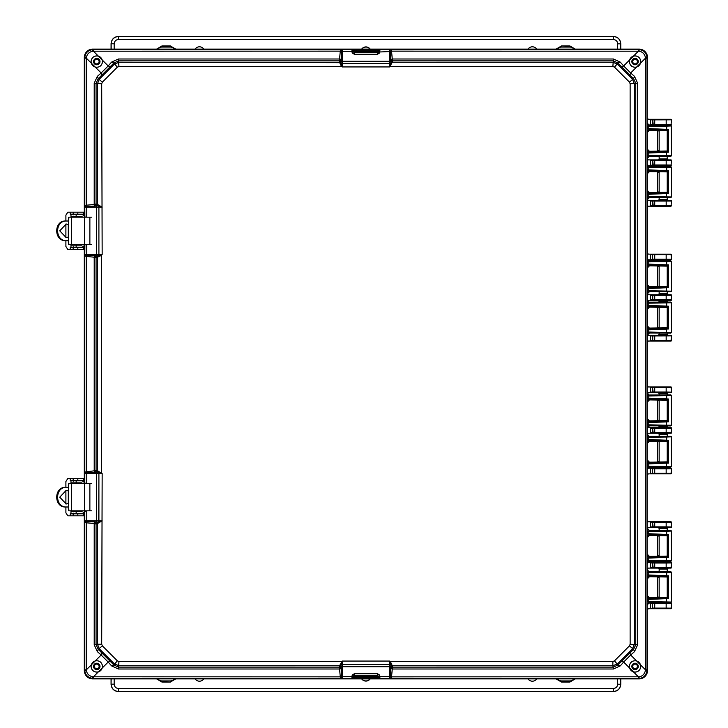 <?xml version="1.0" encoding="UTF-8"?>
<svg xmlns="http://www.w3.org/2000/svg" width="728" height="728" viewBox="0 0 728 728"><rect width="100%" height="100%" fill="white"/><g stroke="black" fill="none" stroke-linecap="round" stroke-linejoin="round"><path stroke-width="1.09" d="M667.221 597.47L667.221 576.913M667.221 571.707L667.221 569.087L659.159 569.087L659.159 571.762M659.159 597.661L659.159 576.722M659.159 130.339L659.159 151.278M659.159 156.238L659.159 158.913L667.221 158.913L667.221 156.293M667.221 130.53L667.221 151.087M659.159 158.913L658.158 159.914L671.016 159.914L653.016 159.951L652.734 160.497L671.507 160.433A0.501 0.501 180 0 0 671.016 159.933L671.507 160.415L671.016 165.575L668.213 165.575L667.221 166.576L659.159 166.657M659.159 171.617L659.159 192.556M659.159 197.516L659.159 199.536L667.221 199.536L667.221 197.579M667.221 171.808L667.221 192.365M659.159 291.737L659.159 293.748L667.221 293.748L667.221 291.791M667.221 286.586L667.221 266.029M671.016 254.136L650.568 254.136L671.016 254.136L671.507 259.295L668.213 259.796L667.221 260.797L659.159 260.797L658.158 259.796L650.568 259.796L650.514 259.259L653.016 259.76L648.375 259.796L647.374 260.797M659.159 286.777L659.159 265.838M659.159 333.024L659.159 334.37L667.221 334.37L667.221 333.078M667.221 327.873L667.221 307.307M667.221 302.102L667.221 301.41L659.159 301.41L658.158 300.409L650.568 300.409L650.514 299.881L652.506 299.881L653.016 300.373L648.375 300.409L647.374 301.41M659.159 328.064L659.159 307.116M659.159 302.156L659.159 301.41M647.374 426.59L648.375 427.591L653.016 427.627L652.506 428.119L650.514 428.119L650.568 427.591L658.158 427.591L659.159 426.59L667.221 426.59L667.221 425.898M667.221 420.693L667.221 400.127M667.221 394.922L667.221 393.63L659.159 393.63L659.159 394.976M659.159 426.59L659.159 425.844M659.159 420.884L659.159 399.936M647.374 467.203L648.375 468.204L653.016 468.24L650.514 468.741L650.568 468.204L658.158 468.204L659.159 467.203L667.221 467.176L668.213 468.204L671.507 468.705L671.016 473.864L650.568 473.864L671.016 473.864M667.221 461.971L667.221 441.414M667.221 436.209L667.221 434.252L659.159 434.252L659.159 436.263M659.159 462.162L659.159 441.223M647.374 561.425L648.375 562.425L653.016 562.462L652.506 562.953L650.514 562.953L650.568 562.425L658.158 562.425L659.159 561.425L667.221 561.397M667.221 556.192L667.221 535.635M667.221 530.421L667.221 528.464L659.159 528.464L659.159 530.485M659.159 556.383L659.159 535.444M648.375 603.039L653.016 603.075L652.506 603.576L650.514 603.576L650.568 603.039L658.158 603.039L659.159 602.047M667.221 602.047L668.213 603.039L671.507 603.539L671.016 608.699L650.568 608.699L671.016 608.699M647.374 609.7L648.375 608.699L650.568 608.699L650.514 608.171L653.016 608.663M659.159 125.953L658.158 124.961L671.016 124.961L666.184 124.861L666.184 124.361L671.507 124.443L671.016 124.961L671.507 119.82A0.501 0.501 0 0 0 671.016 119.319L653.016 119.337L652.734 119.874L671.507 119.82L671.016 119.301L648.375 119.301L647.374 118.3M658.158 124.961L650.568 124.961L650.514 124.424L653.016 124.925L648.229 124.97M658.158 159.914L648.375 159.914L647.374 158.913M659.159 166.576L658.158 165.575L650.568 165.575L650.514 165.047L653.016 165.538L648.375 165.575L647.374 166.576M671.507 201.028L668.213 200.537L667.221 199.536M659.159 199.536L658.158 200.537L648.375 200.537L647.374 199.536M671.016 200.537L653.016 200.564L652.506 201.065L671.507 201.046L671.016 206.197L650.568 206.197L650.514 205.66L653.016 206.161L648.375 206.197L647.374 207.189M653.016 254.172L650.514 254.673L650.568 254.136L648.375 254.136L647.374 253.135M671.016 294.749L653.234 294.831L652.734 295.331L671.489 295.268L668.213 294.749L667.221 293.748M659.159 293.748L658.158 294.749L648.375 294.749L647.374 293.757M671.016 300.409L670.989 300.391A0.501 0.501 -45 0 0 671.489 299.891L671.489 295.268L671.507 299.909L668.213 300.409L667.221 301.41M671.016 335.371L653.234 335.444L652.734 335.945L671.489 335.89L668.213 335.371L667.221 334.37M659.159 334.37L658.158 335.371L648.375 335.371L647.374 334.37M671.016 341.032L670.989 341.013A0.501 0.501 -45 0 0 671.489 340.513L671.489 335.89L671.016 341.032L650.568 341.032L650.514 340.495L653.016 340.995L648.375 341.032L647.374 342.024M654.727 387.078L652.734 387.551L654.727 387.569L654.727 387.078L671.016 386.968L650.568 386.968L653.016 387.005L650.514 387.505L650.568 386.968L648.375 386.968L647.374 385.976M647.374 393.63L648.375 392.629L658.158 392.629L659.159 393.63M667.221 393.63L668.213 392.629L671.507 392.128L666.165 392.028L666.165 392.529L671.016 392.629M667.221 426.59L668.213 427.591L671.507 428.091L671.016 433.251L658.158 433.251L659.159 434.252M647.374 434.243L648.375 433.251L658.158 433.251M647.374 474.865L648.375 473.864L650.568 473.864L650.514 473.337L653.016 473.828M654.727 521.912L652.734 522.385L654.727 522.413L654.727 521.912L671.016 521.803L650.568 521.803L653.016 521.84L650.514 522.34L650.568 521.803L648.375 521.803L647.374 520.811M647.374 528.464L648.375 527.463L658.158 527.463L659.159 528.464M667.221 528.464L668.213 527.463L671.507 526.972L666.165 526.863L666.165 527.363L671.016 527.463M667.221 561.425L668.213 562.425L671.507 562.926L671.016 568.086L658.158 568.086L659.159 569.087M647.374 569.087L648.375 568.086L658.158 568.086M668.213 603.039L658.158 603.039M654.727 603.139L652.734 603.621L654.727 603.639L654.727 603.139L671.016 603.039M653.016 119.337L650.568 119.301L650.514 119.829L652.506 119.829L652.506 124.424L654.727 124.361L654.727 124.861L653.016 124.925M668.213 124.961L667.221 125.953M653.016 159.951L650.568 159.914L650.514 160.442L652.506 160.442L652.506 165.047L654.727 164.974L654.727 165.474L653.016 165.538M668.213 159.914L667.221 158.913M658.158 165.575L668.213 165.575M666.184 165.474L666.184 164.974L671.507 165.056L671.016 165.556L654.727 165.474M658.158 200.537L668.213 200.537M653.016 200.564L650.568 200.537L650.514 201.065L652.506 201.065L652.506 205.66L654.727 205.587L654.727 206.088L653.016 206.161M671.507 205.696L671.016 206.197L654.727 206.088M658.158 259.796L668.213 259.796M671.016 259.796L654.727 259.696L654.727 259.195L652.734 259.214L654.727 259.696M653.234 294.831L650.568 294.749L650.514 295.286L652.734 295.331L652.734 299.836L654.727 299.809L654.727 300.309L653.016 300.373M658.158 294.749L668.213 294.749M658.158 300.409L668.213 300.409M670.989 300.391L654.727 300.309M653.234 335.444L650.568 335.371L650.514 335.899L652.734 335.945L652.734 340.449L654.727 340.431L654.727 340.922L653.016 340.995M658.158 335.371L668.213 335.371M670.989 341.013L654.727 340.922M671.016 386.968L671.507 392.128A0.501 0.501 135 0 1 670.989 392.61M668.213 392.629L658.158 392.629M654.727 392.529L654.727 392.028L650.514 392.101L650.568 392.629L666.165 392.529M668.213 427.591L658.158 427.591M654.727 427.691L652.734 428.164L654.727 428.191L654.727 427.691L671.016 427.591M654.727 433.151L654.727 432.65L650.514 432.714L650.568 433.251L671.016 433.251M667.221 434.252L668.213 433.251M668.213 468.204L658.158 468.204M654.727 468.304L652.734 468.786L654.727 468.805L654.727 468.304L671.016 468.204M671.016 521.803L671.507 526.972M668.213 527.463L658.158 527.463M654.727 527.363L654.727 526.863L650.514 526.935L650.568 527.463L666.165 527.363M668.213 562.425L658.158 562.425M654.727 562.526L652.734 562.999L654.727 563.026L654.727 562.526L671.016 562.425M654.727 567.986L654.727 567.485L650.514 567.558L650.568 568.086L671.016 568.086M667.221 569.087L668.213 568.086M666.165 603.139L666.165 603.639L671.489 603.558A0.501 0.501 45 0 0 670.989 603.057M670.989 608.681A0.501 0.501 135 0 0 671.489 608.18L666.165 608.098L666.165 608.599M671.507 205.678L654.727 205.587L654.727 200.637M653.234 254.209L652.734 254.709L671.507 254.636M670.989 259.778A0.501 0.501 -45 0 0 671.489 259.277L654.727 259.195L654.727 254.236M653.016 294.785L652.506 295.286L652.506 299.881L653.234 300.336M671.507 299.909L654.727 299.809L654.727 294.849M653.016 335.399L652.506 335.899L652.506 340.495L653.234 340.95M671.507 340.531L654.727 340.431L654.727 335.471M666.165 387.078L666.165 387.569L671.489 387.487A0.501 0.501 45 0 0 670.989 386.987M653.234 392.556L652.506 387.505L652.506 392.101L653.016 392.601M666.165 427.691L666.165 428.191L671.489 428.11A0.501 0.501 45 0 0 670.989 427.609M670.989 433.233A0.501 0.501 135 0 0 671.489 432.732L666.165 432.65L666.165 433.151M653.234 433.169L652.506 428.119L652.506 432.714L653.016 433.215M666.165 468.304L666.165 468.805L671.489 468.723A0.501 0.501 45 0 0 670.989 468.222M671.507 473.364L666.165 473.264L666.165 473.764M666.165 521.912L666.165 522.413L671.489 522.322A0.501 0.501 45 0 0 670.989 521.83M653.234 527.39L652.506 522.34L652.506 526.935L653.016 527.436M666.165 562.526L666.165 563.026L671.489 562.944A0.501 0.501 45 0 0 670.989 562.444M670.989 568.067A0.501 0.501 135 0 0 671.489 567.567L666.165 567.485L666.165 567.986M653.234 568.004L652.506 562.953L652.506 567.558L653.016 568.049M653.234 608.626L652.734 608.126L654.727 608.098L654.727 608.599M653.234 473.791L652.734 473.291L654.727 473.264L654.727 473.764M640.758 666.429C640.149 670.634 637.737 672.463 633.515 671.926L629.511 667.922L629.301 666.429C629.966 662.18 632.377 660.332 636.545 660.888L640.558 664.891L640.758 666.429M629.392 666.429A5.66 5.66 0 0 0 635.053 672.09A5.66 5.66 0 0 0 640.713 666.429A5.66 5.66 0 0 0 635.053 660.769A5.66 5.66 0 0 0 629.392 666.429M640.758 61.571L640.558 63.108L636.545 67.112C632.395 67.677 629.975 65.829 629.301 61.571L629.511 60.078L633.515 56.074C637.728 55.528 640.14 57.357 640.758 61.571M629.392 61.571A5.66 5.66 0 0 0 635.053 67.231A5.66 5.66 0 0 0 640.713 61.571A5.66 5.66 0 0 0 635.053 55.91A5.66 5.66 0 0 0 629.392 61.571M102.53 61.571C101.875 65.82 99.463 67.668 95.286 67.112L91.282 63.108L91.073 61.571C91.692 57.366 94.103 55.537 98.316 56.074L102.32 60.078L102.53 61.571M91.118 61.571A5.66 5.66 0 0 0 96.778 67.231A5.66 5.66 0 0 0 102.439 61.571A5.66 5.66 0 0 0 96.778 55.91A5.66 5.66 0 0 0 91.118 61.571M102.53 666.429L102.32 667.922L98.316 671.926C94.112 672.472 91.692 670.643 91.073 666.429L91.282 664.891L95.286 660.888C99.445 660.323 101.856 662.171 102.53 666.429M91.118 666.429A5.66 5.66 0 0 0 96.778 672.09A5.66 5.66 0 0 0 102.439 666.429A5.66 5.66 0 0 0 96.778 660.769A5.66 5.66 0 0 0 91.118 666.429M631.84 666.429A3.212 3.212 0 0 0 635.053 669.642A3.212 3.212 0 0 0 638.274 666.429A3.212 3.212 0 0 0 635.053 663.217A3.212 3.212 0 0 0 631.84 666.429M631.922 666.429A3.13 3.13 0 0 0 635.053 669.56A3.13 3.13 0 0 0 638.183 666.429A3.13 3.13 0 0 0 635.053 663.299A3.13 3.13 0 0 0 631.922 666.429M631.84 61.571A3.212 3.212 0 0 0 635.053 64.783A3.212 3.212 0 0 0 638.274 61.571A3.212 3.212 0 0 0 635.053 58.358A3.212 3.212 0 0 0 631.84 61.571M631.922 61.571A3.13 3.13 0 0 0 635.053 64.701A3.13 3.13 0 0 0 638.183 61.571A3.13 3.13 0 0 0 635.053 58.44A3.13 3.13 0 0 0 631.922 61.571M93.566 61.571A3.212 3.212 0 0 0 96.778 64.783A3.212 3.212 0 0 0 99.991 61.571A3.212 3.212 0 0 0 96.778 58.358A3.212 3.212 0 0 0 93.566 61.571M93.648 61.571A3.13 3.13 0 0 0 96.778 64.701A3.13 3.13 0 0 0 99.909 61.571A3.13 3.13 0 0 0 96.778 58.44A3.13 3.13 0 0 0 93.648 61.571M93.566 666.429A3.212 3.212 0 0 0 96.778 669.642A3.212 3.212 0 0 0 99.991 666.429A3.212 3.212 0 0 0 96.778 663.217A3.212 3.212 0 0 0 93.566 666.429M93.648 666.429A3.13 3.13 0 0 0 96.778 669.56A3.13 3.13 0 0 0 99.909 666.429A3.13 3.13 0 0 0 96.778 663.299A3.13 3.13 0 0 0 93.648 666.429M95.141 470.543L96.251 472.335L97.661 472.235L96.078 470.279L94.212 470.816L94.212 257.184L96.078 257.721L96.078 470.279L97.661 472.235L98.307 472.436L97.461 470.779L102.157 473.537L98.908 473.537L98.908 520.811L102.166 520.811L97.461 523.559L97.452 644.235L94.212 644.808L94.212 523.532L96.078 524.06L96.078 644.808L98.262 649.34L113.877 664.946L118.4 667.13L339.03 667.13L339.284 668.067L341.086 666.966L340.977 665.583L339.039 667.076L340.986 665.556L341.177 664.901L339.53 665.747L342.278 661.06L341.45 661.597L118.964 661.515L117.344 660.842L102.366 645.863L101.693 644.244L102.157 473.537L101.62 472.709L101.602 364L101.62 255.291L102.157 254.463L101.693 83.756L102.366 82.137L117.344 67.158L118.964 66.485L341.45 66.403L342.278 66.94L340.986 62.444L339.039 60.925L339.53 62.253L341.177 63.099M389.889 662.316L390.381 661.597L392.31 665.747L612.867 665.756L613.431 669.005L392.274 669.005L392.811 667.13L613.431 667.13L617.963 664.946L633.578 649.34L635.753 644.808L635.753 83.192L633.578 78.66L617.963 63.054L613.431 60.87L392.811 60.87L392.547 59.933L390.754 61.034L390.854 62.417L392.801 60.925L390.854 62.444L390.654 63.099L392.31 62.253L389.553 66.94L390.381 66.403L612.867 66.485L614.487 67.158L629.465 82.137L630.139 83.756L630.139 644.244L629.465 645.863L614.487 660.842L612.867 661.515L390.381 661.597L389.553 661.06L390.854 665.556L392.801 667.076L392.31 665.747L390.654 664.901M392.155 665.319L390.59 664.8A1.329 1.329 180 0 0 389.553 664.3L342.278 664.518L389.553 664.3L389.553 661.06L342.278 661.06L342.278 664.3A1.329 1.329 180 0 0 341.241 664.8L341.951 662.316M341.951 65.684L341.45 66.403L339.685 62.681L341.241 63.2A1.329 1.329 0 0 0 342.278 63.7L389.553 63.482L342.278 63.7L342.278 66.94L389.553 66.94L389.553 63.7L392.155 62.681M339.685 62.681L118.973 62.244L114.332 64.164L99.372 79.125L97.452 83.766L97.461 204.441L102.166 207.189L98.908 207.189L98.908 254.463L102.157 254.463L97.661 255.765L96.132 257.712L97.461 257.221L98.307 255.564M96.132 470.288L97.461 470.779L97.461 257.221L101.62 255.291L100.901 254.8M612.867 661.515L612.867 665.756L617.499 663.836L632.468 648.875L634.388 644.235L634.388 83.766L632.468 79.125L617.499 64.164L612.867 62.244L392.31 62.253L392.801 60.925M392.547 668.067L390.754 666.966L390.854 665.583L392.801 667.076M390.654 63.099L389.889 65.684M339.284 59.933L341.086 61.034L340.977 62.417L339.03 60.87L118.4 60.87L118.4 58.995L339.557 58.995L339.039 60.925M118.964 66.485L118.4 60.87L113.877 63.054L98.262 78.66L96.078 83.192L96.078 203.94L94.212 204.468L94.212 83.192L101.693 83.756M98.307 206.088L97.461 204.441L96.078 203.94L97.625 205.888L98.407 206.151L97.889 204.595M97.889 257.066L98.407 255.51A1.329 1.329 -90 0 0 98.908 254.463L98.908 207.189A1.329 1.329 -90 0 0 98.407 206.151L100.919 206.861M97.889 470.934L98.407 472.49L100.901 473.2M98.307 472.436L98.407 472.49A1.329 1.329 -90 0 1 98.908 473.537L98.69 520.811L96.505 520.811L96.505 473.537L98.69 473.537A1.329 1.329 -90 0 0 97.661 472.235M95.141 257.457L96.251 255.665L97.625 255.765L96.132 257.712M100.919 521.139L97.661 522.103L96.132 524.051L97.461 523.559L98.307 521.912M97.889 523.405L98.407 521.849A1.329 1.329 -90 0 0 98.908 520.811L98.69 520.811A1.329 1.329 90 0 1 97.661 522.103L96.251 522.003L95.141 523.805M101.693 644.244L97.452 644.235L99.372 648.875L114.332 663.836L118.973 665.756L339.53 665.747L339.039 667.076M97.625 522.113L96.132 524.051M341.177 664.901L339.685 665.319M621.33 661.142L623.641 662.052L620.283 665.865L617.963 664.946L614.487 660.842M629.465 645.863L633.578 649.34L634.488 651.651L630.675 655.018L629.765 652.697M636.545 660.888L630.675 655.018L623.641 662.052L629.511 667.922M630.139 83.756L637.628 83.192L637.628 644.808L630.139 644.244M629.765 75.303L630.675 72.982L634.488 76.349L633.578 78.66L629.465 82.137M614.487 67.158L617.963 63.054L620.283 62.135L623.641 65.948L621.33 66.858M629.511 60.078L623.641 65.948L630.675 72.982L636.545 67.112M392.547 59.933L392.274 58.995L613.431 58.995L612.867 66.485M110.51 66.858L108.19 65.948L111.557 62.135L113.877 63.054L117.344 67.158M102.366 82.137L98.262 78.66L97.352 76.349L101.156 72.982L102.066 75.303M95.286 67.112L101.156 72.982L108.19 65.948L102.32 60.078M96.132 203.949L97.661 205.897L96.251 205.997L95.141 204.195M102.066 652.697L101.156 655.018L97.352 651.651L98.262 649.34L102.366 645.863M117.344 660.842L113.877 664.946L111.557 665.865L108.19 662.052L110.51 661.142M102.32 667.922L108.19 662.052L101.156 655.018L95.286 660.888M339.284 668.067L339.557 669.005L118.4 669.005L118.964 661.515M340.977 665.583L340.986 665.556A1.329 1.329 180 0 1 342.278 664.518L342.278 666.702L389.553 666.702L389.553 676.449L379.825 676.449L379.925 678.423L377.495 678.323L379.816 676.021L378.487 676.476L377.413 675.502L354.427 675.502L353.462 676.03L352.279 674.974L354.427 673.709L354.427 675.502L377.413 675.502L377.413 673.709L354.427 673.709M377.413 673.709L379.552 674.974L379.816 676.021M356.356 675.538L356.356 676.54L353.353 676.485L353.462 676.03L352.015 676.021L352.279 674.974M620.283 665.865L613.431 669.005M390.854 665.556A1.329 1.329 0 0 0 389.553 664.518L389.553 666.702A1.329 0.455 0 0 1 390.754 666.966L390.645 668.55L392.274 669.005L391.537 676.858L390.354 676.54L389.553 678.423L638.447 678.396L638.447 676.858L633.515 671.926M637.628 644.808L634.488 651.651M634.488 76.349L637.628 83.192M613.431 58.995L620.283 62.135M390.163 50.332L391.072 49.604L389.553 49.577L390.354 51.46L391.537 51.142L392.274 58.995L390.645 59.45L390.754 61.034A1.329 0.455 180 0 1 389.553 61.298L389.553 63.482A1.329 1.329 180 0 0 390.854 62.444L390.854 62.444M354.427 54.291L352.279 53.026L352.015 51.979L353.344 51.524L354.427 52.498L377.413 52.498L378.369 51.97L379.552 53.026L377.413 54.291L377.413 52.498L354.427 52.498L354.427 54.291L377.413 54.291M340.986 62.444A1.329 1.329 180 0 0 342.278 63.482L342.278 51.551L352.015 51.551L351.906 49.577L379.925 49.577L379.825 51.551L378.496 51.096L378.369 51.97L379.816 51.979L379.552 53.026M111.557 62.135L118.4 58.995M379.816 51.979L389.553 51.551L389.553 61.298L342.278 61.298A1.329 0.455 180 0 1 341.086 61.034L341.195 59.45L339.557 58.995L340.295 51.142L341.487 51.46L342.278 49.577L93.384 49.604L93.384 51.142L98.316 56.074M94.212 83.192L97.352 76.349M85.549 206.579L84.812 205.669L84.794 207.189L86.668 206.397L86.35 205.214L94.212 204.468L94.658 206.106L96.251 205.997A1.329 0.455 90 0 1 96.505 207.189L98.69 207.189A1.329 1.329 90 0 0 97.661 205.897M88.234 244.471L87.178 244.481M87.178 217.181L88.234 217.19M97.661 255.765A1.329 1.329 90 0 0 98.69 254.463L96.505 254.463A1.329 0.455 90 0 1 96.251 255.665L94.658 255.555L94.212 257.184L86.35 256.447L86.668 255.264L84.794 254.463L84.812 472.017L94.212 470.816L94.658 472.445L96.251 472.335A1.329 0.455 -90 0 1 96.505 473.537L84.794 473.537L85.549 472.927L84.812 472.017L84.794 483.165L88.234 483.529M88.234 510.81L87.178 510.819M97.352 651.651L94.212 644.808M94.658 521.894L86.668 521.603A1.329 0.455 90 0 0 86.759 520.811L86.759 511.074L84.794 511.183L84.794 520.811L96.505 520.811A1.329 0.455 90 0 1 96.251 522.003L94.658 521.894L94.212 523.532L86.35 522.786L86.668 521.603L84.794 520.811L84.812 669.824L86.35 669.824L91.282 664.891M118.4 669.005L111.557 665.865M352.015 676.021L353.335 677.322L351.906 678.423L352.015 676.449L340.295 676.858L339.557 669.005L341.195 668.55L341.086 666.966A1.329 0.455 180 0 1 342.278 666.702L342.278 678.423L341.487 676.54L341.195 668.55M379.552 674.974L378.478 676.485L375.484 676.54L375.484 675.538M390.645 668.55L390.354 676.54A1.329 0.455 0 0 0 389.553 676.449L389.553 678.423L379.925 678.423L378.478 677.304L375.484 677.249L353.353 677.304L354.336 678.323L340.759 678.396L340.295 676.858L92.72 676.803C89.034 675.939 86.923 673.837 86.404 670.488L86.35 522.786L84.812 522.331L85.549 521.421M640.558 664.891L645.481 669.824L645.436 670.488C644.517 674.228 642.415 676.33 639.111 676.803L391.537 676.858L391.072 678.396L390.163 677.668M640.558 63.108L645.481 58.176L647.019 58.176L647.019 669.824L645.481 669.824L645.436 57.512C644.626 53.899 642.515 51.797 639.111 51.197L391.537 51.142L391.072 49.604L639.048 49.604L639.111 51.197M378.496 51.096L379.925 49.577L389.553 49.577L389.553 51.551A1.329 0.455 180 0 0 390.354 51.46L390.645 59.45M352.279 53.026L353.462 51.97L353.353 50.696L352.015 51.979M341.195 59.45L341.487 51.46A1.329 0.455 180 0 0 342.278 51.551L342.278 49.577L351.906 49.577L353.335 50.678L356.356 50.751L378.478 50.696L377.495 49.677M341.669 50.332L340.759 49.604L340.295 51.142L92.72 51.197C89.107 52.007 87.005 54.109 86.404 57.512L86.35 205.214L84.812 205.669L84.812 57.576L86.404 57.512M84.803 217.181L86.759 216.926L86.759 207.189A1.329 0.455 90 0 0 86.668 206.397L94.658 206.106M84.885 217.181L84.794 207.189L96.505 207.189L96.505 254.463L86.759 254.463L86.759 244.735L84.803 244.481M94.658 255.555L86.668 255.264A1.329 0.455 90 0 0 86.759 254.463L84.794 254.463L84.885 244.481M85.549 472.927L86.668 472.736L86.35 256.447L84.812 255.983L85.549 255.073M86.75 483.519L86.759 473.537A1.329 0.455 -90 0 0 86.668 472.736L94.658 472.445M86.404 670.488L84.812 670.424C85.149 674.947 87.806 677.604 92.784 678.396L92.784 678.905L639.048 678.905A8.481 8.481 0 0 0 647.529 670.424L647.065 601.637L647.529 594.039L647.065 574.974L647.529 175.239L647.065 169.87L649.13 170.579L647.128 172.572M377.495 678.323L354.336 678.323L353.344 676.904M639.111 676.803L639.048 678.396C643.552 678.096 646.2 675.438 647.019 670.424L645.436 670.488M647.019 58.176L647.019 57.576L645.436 57.512M647.447 123.378L649.44 125.38L647.065 126.363L647.529 57.576L647.019 57.576C646.327 52.707 643.67 50.05 639.048 49.604L639.048 49.095L92.784 49.095L92.784 49.604C87.915 50.296 85.258 52.953 84.812 57.576L84.302 57.576L84.302 217.181M647.447 164.665L649.44 166.657L647.065 167.668L647.529 147.648L647.065 126.363M92.72 51.197L92.784 49.604L93.384 49.604M84.302 244.481L84.302 483.519M84.302 510.819L84.302 670.424L84.812 669.824M98.316 671.926L93.384 676.858L93.384 678.396L92.784 678.396L92.72 676.803M93.384 678.396L340.759 678.396L341.669 677.668M92.784 678.905A8.481 8.481 0 0 1 84.302 670.424M84.302 57.576A8.481 8.481 0 0 1 92.784 49.095M639.048 49.095A8.481 8.481 0 0 1 647.529 57.576M666.42 125.471L666.702 126.135L671.507 125.953L670.843 125.289L649.13 125.689L647.137 123.687M666.42 130.003L666.702 129.338L648.211 128.592L649.13 129.302L667.676 130.066L668.604 129.438L666.702 129.338L666.702 126.135L648.211 126.363L648.211 128.592L647.065 128.592M667.676 130.066L667.349 130.621L649.44 130.339L649.13 129.302L647.137 131.295M649.44 130.339L647.447 132.332M647.447 149.276L649.44 151.278L649.13 152.307L647.137 150.323M649.44 151.278L667.349 150.996L667.676 151.542L649.13 152.307L647.065 153.026M668.604 129.438L668.604 152.17L648.211 153.026L648.211 155.246L647.065 155.292M670.843 156.32L649.44 156.238L670.843 156.32L671.507 155.656L648.211 155.246L649.13 155.929L647.137 157.921M649.44 156.238L647.447 158.231M666.42 166.757L666.702 167.422L671.507 167.24L670.843 166.576L649.13 166.967L647.137 164.974M649.44 171.617L649.13 170.579L667.676 171.353L667.349 171.899L649.44 171.617L647.447 173.619M647.447 190.554L649.44 192.556L649.13 193.593L647.137 191.601M649.44 192.556L667.349 192.274L667.676 192.82L649.13 193.593L647.065 194.303M667.676 171.353L668.604 170.725L668.604 193.457L648.211 194.303L648.211 196.533L647.065 196.533M670.843 197.607L649.44 197.516L670.843 197.607L671.507 196.933L648.211 196.533L649.13 197.206L647.137 199.208M649.44 197.516L647.447 199.518M647.447 258.877L649.13 261.188L647.137 259.186M666.42 260.979L666.702 261.643L671.507 261.461L670.843 260.797L649.13 261.188L647.065 261.871M666.42 265.511L666.702 264.846L648.211 264.091L649.13 264.801L667.676 265.574L668.604 264.947L666.702 264.846L666.702 261.643L648.211 261.871L648.211 264.091L647.065 264.091M667.676 265.574L667.349 266.12L649.44 265.838L649.13 264.801L647.137 266.794M649.44 265.838L647.447 267.84M647.447 284.775L649.44 286.777L649.13 287.815L647.137 285.822M649.44 286.777L667.349 286.495L667.676 287.041L649.13 287.815L647.065 288.525M668.604 264.947L668.604 287.669L648.211 288.525L648.211 290.745L647.065 290.745M670.843 291.819L649.44 291.737L670.843 291.819L671.507 291.154L648.211 290.745L649.13 291.428L647.137 293.43M649.44 291.737L647.447 293.73M647.447 300.164L649.13 302.466L647.137 300.473M666.42 302.257L666.702 302.921L671.507 302.739L670.843 302.075L649.13 302.466L647.065 303.148M666.42 306.788L666.702 306.124L648.211 305.369L649.13 306.088L667.676 306.852L668.604 306.224L666.702 306.124L666.702 302.921L648.211 303.148L648.211 305.369L647.065 305.369M667.676 306.852L667.349 307.398L649.44 307.116L649.13 306.088L647.137 308.071M649.44 307.116L647.447 309.118M647.447 326.062L649.44 328.064L649.13 329.092L647.137 327.109M649.44 328.064L667.349 327.782L667.676 328.328L649.13 329.092L647.065 329.811M668.604 306.224L668.604 328.956L648.211 329.811L648.211 332.032L647.065 332.032M670.843 333.106L649.44 333.024L670.843 333.106L671.507 332.441L648.211 332.032L649.13 332.714L647.137 334.707M649.44 333.024L647.447 335.017M647.447 392.984L649.13 395.286L647.137 393.293M666.42 395.077L666.702 395.741L671.507 395.559L670.843 394.894L649.13 395.286L647.065 395.968M666.42 399.608L666.702 398.944L648.211 398.189L649.13 398.908L667.676 399.672L668.604 399.044L666.702 398.944L666.702 395.741L648.211 395.968L648.211 398.189L647.065 398.189M667.676 399.672L667.349 400.218L649.44 399.936L649.13 398.908L647.128 400.891M649.44 399.936L647.447 401.938M647.447 418.882L649.44 420.884L649.13 421.912L647.137 419.929M649.44 420.884L667.349 420.602L667.676 421.148L649.13 421.912L647.065 422.631M668.604 399.044L668.604 421.776L648.211 422.631L648.211 424.852L647.065 424.852M670.843 425.925L649.44 425.844L670.843 425.925L671.507 425.261L648.211 424.852L649.13 425.534L647.137 427.527M649.44 425.844L647.447 427.837M647.447 434.27L649.13 436.572L647.137 434.58M666.42 436.363L666.702 437.028L671.507 436.846L670.843 436.181L649.13 436.572L647.065 437.255M666.42 440.895L666.702 440.231L648.211 439.475L649.13 440.185L667.676 440.959L668.604 440.331L666.702 440.231L666.702 437.028L648.211 437.255L648.211 439.475L647.065 439.475M667.676 440.959L667.349 441.505L649.44 441.223L649.13 440.185L647.137 442.178M649.44 441.223L647.447 443.225M647.447 460.16L649.44 462.162L649.13 463.199L647.137 461.206M649.44 462.162L667.349 461.88L667.676 462.426L649.13 463.199L647.065 463.909M668.604 440.331L668.604 463.054L648.211 463.909L648.211 466.129L647.065 466.129M670.843 467.203L649.44 467.121L670.843 467.203L671.507 466.539L648.211 466.129L649.13 466.812L647.137 468.814M649.44 467.121L647.447 469.123M647.447 528.483L649.44 530.485L647.137 528.792M666.42 530.575L666.702 531.249L671.507 531.067L670.843 530.394L649.13 530.794L647.065 531.467M666.42 535.107L666.702 534.452L648.211 533.697L649.13 534.407L667.676 535.18L668.604 534.543L666.702 534.452L666.702 531.249L648.211 531.467L648.211 533.697L647.065 533.697M667.676 535.18L667.349 535.726L649.44 535.444L649.13 534.407L647.137 536.4M649.44 535.444L647.447 537.446M647.447 554.381L649.44 556.383L667.349 556.101L667.676 556.647L649.13 557.42L647.137 555.428M649.44 556.383L648.211 558.13L647.065 558.13M668.604 534.543L668.604 557.275L648.211 558.13L648.211 560.351L647.065 560.351M671.507 560.769L648.211 560.351L649.13 561.033L647.137 563.026M671.453 560.733L670.843 561.425L649.44 561.343L647.447 563.336M647.447 569.769L649.13 572.072L647.137 570.079M666.42 571.862L666.702 572.527L671.507 572.345L670.843 571.68L649.13 572.072L647.065 572.754M666.42 576.394L666.702 575.73L648.211 574.974L649.13 575.693L667.676 576.458L668.604 575.83L666.702 575.73L666.702 572.527L648.211 572.754L648.211 574.974L647.065 574.974M667.676 576.458L667.349 577.004L649.44 576.722L649.13 575.693L647.137 577.677M649.44 576.722L647.447 578.724M647.447 595.668L649.44 597.661L649.13 598.698L647.137 596.705M649.44 597.661L667.349 597.379L667.676 597.934L649.13 598.698L647.065 599.408M668.604 575.83L668.604 598.562L648.211 599.408L648.211 601.637L647.065 601.637M667.467 602.711L670.843 602.711L671.507 602.047L648.211 601.637L649.13 602.311L647.137 604.313M660.56 602.62L649.44 602.62L647.447 604.622M354.336 49.677L353.335 50.678L354.354 49.695M356.356 52.462L356.356 51.46L353.344 51.096M377.477 49.695L378.478 51.515L356.356 51.46L356.356 49.75M667.349 125.289L649.44 125.38M670.843 125.289L667.467 125.289M649.44 166.657L670.843 166.576M670.843 260.797L649.44 260.879M649.44 302.156L670.843 302.075M670.843 394.894L649.44 394.976M649.44 436.263L670.843 436.181M670.843 530.394L649.44 530.485M670.843 561.425L649.44 561.343M649.44 571.762L670.843 571.68M670.843 602.711L649.44 602.62M667.221 150.905L667.221 130.712M668.604 152.17L667.676 151.542M667.221 192.183L667.221 171.99M668.604 170.725L666.702 170.625L666.42 171.289M668.604 193.457L667.676 192.82M667.221 286.404L667.221 266.211M668.604 287.669L667.676 287.041M671.453 332.414L671.234 302.793M667.221 327.682L667.221 307.498M668.604 328.956L667.676 328.328M671.453 425.234L671.234 395.613M667.221 420.502L667.221 400.318M668.604 421.776L667.676 421.148M667.221 461.789L667.221 441.596M668.604 463.054L667.676 462.426M667.221 556.01L667.221 535.817M668.604 557.275L667.676 556.647M667.221 597.288L667.221 577.095M668.604 598.562L667.676 597.934M671.453 155.628L671.234 126.008M671.507 167.24L671.453 196.915M671.453 291.127L671.234 261.507M671.453 466.521L671.234 436.9M671.507 560.76L671.234 531.112M671.453 602.02L671.234 572.399M659.159 130.904L657.566 130.904L657.566 150.714L659.159 150.714M659.159 172.181L657.566 172.181L657.566 191.992L659.159 191.992M659.159 266.403L657.566 266.403L657.566 286.213L659.159 286.213M659.159 307.689L657.566 307.689L657.566 327.491L659.159 327.491M659.159 400.509L657.566 400.509L657.566 420.311L659.159 420.311M659.159 441.787L657.566 441.787L657.566 461.598L659.159 461.598M659.159 536.008L657.566 536.008L657.566 555.819L659.159 555.819M659.159 577.286L657.566 577.286L657.566 597.096L659.159 597.096M68.832 509.655L68.696 508.654M68.696 485.685L68.305 487.35M68.305 490.872L68.305 503.476M68.305 506.988L68.305 508.654M68.305 485.685L68.832 484.684M70.243 513.813L70.243 515.815L84.002 515.815L84.002 513.813L70.243 513.813L70.243 515.815L67.804 515.815L65.893 512.821L65.893 506.988M71.171 482.855L73.164 482.855M73.164 483.019L73.51 483.519M73.51 510.819L73.473 511.32L71.171 511.484M65.893 487.35L65.893 481.526L67.804 478.524L70.243 478.524L70.243 480.525L84.002 480.525L84.002 478.524L70.243 478.524L70.243 480.525M65.893 503.985L65.893 490.354M74.138 480.525L73.219 481.19M74.738 480.525A1.001 1.001 -90 0 0 73.992 480.853M73.992 513.486A1.001 1.001 -90 0 0 74.738 513.813M73.219 513.149L74.138 513.813M71.481 511.32L71.517 510.819M71.517 483.519L71.481 483.019M84.002 478.524L84.002 480.525M84.002 515.815L84.002 513.813M91.646 483.519L68.696 483.519L68.696 510.819L91.646 510.819M68.696 490.827L66.23 490.344L59.742 497.169L66.23 503.994L68.696 503.512M65.993 503.994L68.696 503.294M84.302 511.493A2.994 2.994 90 0 1 81.481 513.486L81.763 513.486A2.994 2.994 -90 0 0 84.302 512.075M84.302 482.846A2.994 2.994 -90 0 0 81.481 480.853L70.971 480.853L70.971 482.855L81.481 482.855A1.001 1.001 90 0 1 82.428 483.519M82.428 510.819A1.001 1.001 90 0 1 81.481 511.484L70.971 511.484L70.971 513.486L81.481 513.486M84.302 482.273A2.994 2.994 -90 0 0 81.763 480.853L81.481 480.853M68.696 487.35L65.748 487.35C53.708 486.668 53.736 507.689 65.748 506.988L68.696 506.988M66.676 506.988C54.636 507.698 54.609 486.659 66.676 487.35M68.696 491.045L66.13 490.354M69.269 212.185L70.243 212.185L70.243 214.187L84.002 214.187L84.002 212.185L67.804 212.185L65.893 215.179L65.893 221.012M68.832 243.316L68.696 242.315M68.696 219.346L68.305 221.012M68.305 224.524L68.305 237.128M68.305 240.649L68.305 242.315M68.305 219.346L68.832 218.345M70.243 247.475L70.243 249.476L84.002 249.476L84.002 247.475L70.243 247.475L70.243 249.476L67.804 249.476L65.893 246.474L65.893 240.649M71.171 216.516L73.164 216.516M73.164 216.68L73.51 217.181M73.51 244.481L73.473 244.981L71.171 245.145M65.893 237.646L65.893 224.015M74.138 214.187L73.219 214.851M74.738 214.187A1.001 1.001 -90 0 0 73.992 214.514M73.992 247.147A1.001 1.001 -90 0 0 74.738 247.475M73.219 246.81L74.138 247.475M71.481 244.981L71.517 244.481M71.517 217.181L71.481 216.68M84.002 212.185L84.002 214.187M84.002 249.476L84.002 247.475M91.646 217.181L68.696 217.181L68.696 244.481L91.646 244.481M68.696 224.488L66.23 224.006L59.742 230.831L66.23 237.656L68.696 237.173M65.993 237.646L68.696 236.955M84.302 245.154A2.994 2.994 90 0 1 81.481 247.147L81.763 247.147A2.994 2.994 -90 0 0 84.302 245.727M84.302 216.507A2.994 2.994 -90 0 0 81.481 214.514L70.971 214.514L70.971 216.516L81.481 216.516A1.001 1.001 90 0 1 82.428 217.181M82.428 244.481A1.001 1.001 90 0 1 81.481 245.145L70.971 245.145L70.971 247.147L81.481 247.147M84.302 215.925A2.994 2.994 -90 0 0 81.763 214.514L81.481 214.514M68.696 221.012L65.748 221.012C53.708 220.329 53.736 241.35 65.748 240.649L68.696 240.649M66.676 240.649C54.636 241.359 54.609 220.32 66.676 221.012M68.696 224.706L66.13 224.015M369.924 49.095A4.978 4.978 0 0 0 361.916 49.095M174.329 49.095A4.978 4.978 0 0 0 170.325 47.074L161.998 47.074A4.978 4.978 0 0 0 157.994 49.095M573.846 49.095A4.978 4.978 0 0 0 569.833 47.074L561.515 47.074A4.978 4.978 0 0 0 557.502 49.095M114.169 49.095L114.169 43.826L111.066 43.725C111.53 39.303 113.968 36.864 118.382 36.4L613.449 36.4C617.872 36.864 620.311 39.303 620.775 43.725L620.665 49.095M620.775 49.095L620.775 43.725M111.066 43.725L111.066 49.095M536.709 49.095A5.242 5.242 0 0 0 528.046 49.095M203.785 49.095A5.242 5.242 0 0 0 195.122 49.095M371.289 49.095L360.542 49.095M175.703 49.095L170.325 45.919L161.998 45.919L156.629 49.095M613.449 36.4L613.349 36.509C617.808 36.919 620.256 39.358 620.665 43.826L617.672 43.826L617.672 49.095M111.166 49.095L111.166 43.826C111.584 39.358 114.023 36.919 118.491 36.509L118.491 39.503L613.349 39.503C615.97 39.758 617.417 41.205 617.672 43.826M361.916 678.905A4.978 4.978 0 0 0 369.924 678.905M557.502 678.905A4.978 4.978 0 0 0 561.515 680.926L569.833 680.926A4.978 4.978 0 0 0 573.846 678.905M157.994 678.905A4.978 4.978 0 0 0 161.998 680.926L170.325 680.926A4.978 4.978 0 0 0 174.329 678.905M617.672 678.905L617.672 684.174L620.775 684.275C620.311 688.697 617.872 691.136 613.449 691.6L118.382 691.6C113.968 691.136 111.53 688.697 111.066 684.275L111.166 678.905M111.066 678.905L111.066 684.275M620.775 684.275L620.775 678.905M195.122 678.905A5.242 5.242 0 0 0 203.785 678.905M528.046 678.905A5.242 5.242 0 0 0 536.709 678.905M360.542 678.905L371.289 678.905M556.137 678.905L561.515 682.081L569.833 682.081L575.211 678.905M118.382 691.6L118.491 691.491C114.023 691.081 111.584 688.643 111.166 684.174L114.169 684.174L114.169 678.905M620.665 678.905L620.665 684.174C620.256 688.643 617.808 691.081 613.349 691.491L613.349 688.497L118.491 688.497C115.861 688.242 114.423 686.795 114.169 684.174M632.723 61.571A2.33 2.33 0 0 1 635.053 59.241A2.33 2.33 0 0 1 637.382 61.571A2.33 2.33 0 0 1 635.053 63.9A2.33 2.33 0 0 1 632.723 61.571M94.449 666.429A2.33 2.33 0 0 1 96.778 664.1A2.33 2.33 0 0 1 99.108 666.429A2.33 2.33 0 0 1 96.778 668.759A2.33 2.33 0 0 1 94.449 666.429M94.449 61.571A2.33 2.33 0 0 1 96.778 59.241A2.33 2.33 0 0 1 99.108 61.571A2.33 2.33 0 0 1 96.778 63.9A2.33 2.33 0 0 1 94.449 61.571M632.723 666.429A2.33 2.33 0 0 1 635.053 664.1A2.33 2.33 0 0 1 637.382 666.429A2.33 2.33 0 0 1 635.053 668.759A2.33 2.33 0 0 1 632.723 666.429M666.184 124.861L654.727 124.861M650.514 259.259L650.514 254.673M650.514 205.66L650.514 201.065M650.514 165.047L650.514 160.442M650.514 124.424L650.514 119.829M650.514 608.171L650.514 603.576M650.514 567.558L650.514 562.953M650.514 526.935L650.514 522.34M650.514 473.337L650.514 468.741M650.514 432.714L650.514 428.119M650.514 392.101L650.514 387.505M650.514 340.495L650.514 335.899M650.514 299.881L650.514 295.286M654.727 603.639L666.165 603.639L666.165 608.098L654.727 608.098L654.727 603.639M652.506 603.576L652.506 608.171L652.506 603.576M654.727 119.401L654.727 124.361L666.184 124.361L666.184 119.401M653.234 119.374L652.734 119.874L653.234 124.879M653.234 159.996L652.734 160.497L653.234 165.502M654.727 160.014L654.727 164.974L666.184 164.974L666.184 160.014M653.234 200.609L652.734 201.11L653.234 206.115M666.184 206.088L666.184 200.637M671.507 201.046A0.501 0.501 180 0 0 671.016 200.555M670.989 254.154A0.501 0.501 45 0 1 671.489 254.654L671.507 259.295M666.165 259.696L666.165 254.236M652.506 254.664L652.506 259.259L652.506 254.664M666.165 300.309L666.165 294.849M671.489 295.268A0.501 0.501 -135 0 0 670.989 294.767M666.165 340.922L666.165 335.471M671.489 335.89A0.501 0.501 -135 0 0 670.989 335.39M654.727 387.569L666.165 387.569L666.165 392.028L654.727 392.028L654.727 387.569M671.507 392.128L671.489 387.487M654.727 428.191L666.165 428.191L666.165 432.65L654.727 432.65L654.727 428.191M671.507 468.705L671.489 473.346A0.501 0.501 135 0 1 670.989 473.846M654.727 468.805L666.165 468.805L666.165 473.264L654.727 473.264L654.727 468.805M652.506 468.741L652.506 473.337L652.506 468.741M671.507 522.304L671.489 526.945A0.501 0.501 135 0 1 670.989 527.445M654.727 522.413L666.165 522.413L666.165 526.863L654.727 526.863L654.727 522.413M654.727 563.026L666.165 563.026L666.165 567.485L654.727 567.485L654.727 563.026M671.489 608.18L671.489 603.558M671.489 432.732L671.489 428.11M671.489 567.567L671.489 562.944M633.515 56.074L638.447 51.142L638.447 49.604M91.282 63.108L86.35 58.176L84.812 58.176M639.048 678.905L638.447 678.396M647.019 669.824L647.529 670.424M647.065 169.87L647.065 167.668M356.356 678.25L356.356 676.54L375.484 676.54L375.484 678.25M377.477 678.305L378.496 676.904M375.484 49.75L375.484 52.462M648.211 167.649L648.211 169.87L666.702 170.625L666.702 167.422L648.211 167.649M667.503 130.112L667.503 151.506M666.42 156.138L666.42 151.606M667.503 171.389L667.503 192.784M666.42 197.424L666.42 192.893M667.503 265.611L667.503 287.005M666.42 291.637L666.42 287.105M667.503 306.888L667.503 328.292M666.42 332.924L666.42 328.392M667.503 399.708L667.503 421.112M666.42 425.744L666.42 421.212M667.503 440.995L667.503 462.389M666.42 467.021L666.42 462.489M667.503 535.216L667.503 556.611M666.42 561.243L666.42 556.711M667.503 576.494L667.503 597.888M666.42 602.529L666.42 597.997M73.819 482.855L73.819 483.519L73.819 482.855M73.819 510.819L73.819 511.484L73.819 510.819M83.283 478.524L83.283 480.525M77.823 478.524L77.823 480.525M73.164 478.524L73.164 480.525M73.164 515.815L73.164 513.813M77.823 515.815L77.823 513.813M83.283 515.815L83.283 513.813M89.872 483.519L89.872 510.819M84.412 483.519L84.412 510.819M71.663 483.519L71.663 510.819M76.158 482.855L76.158 480.853M76.158 513.486L76.158 511.484M73.819 216.516L73.819 217.181L73.819 216.516M73.819 244.481L73.819 245.145L73.819 244.481M83.283 212.185L83.283 214.187M77.823 212.185L77.823 214.187M73.164 212.185L73.164 214.187M73.164 249.476L73.164 247.475M77.823 249.476L77.823 247.475M83.283 249.476L83.283 247.475M89.872 217.181L89.872 244.481M84.412 217.181L84.412 244.481M71.663 217.181L71.663 244.481M76.158 216.516L76.158 214.514M76.158 247.147L76.158 245.145M361.716 49.095A5.132 5.132 0 0 1 370.115 49.095M575.211 49.095L569.833 45.919L561.515 45.919L556.137 49.095M114.169 43.826C114.423 41.205 115.861 39.758 118.491 39.503M557.311 49.095A5.132 5.132 0 0 1 561.515 46.91L561.515 45.919M561.515 47.074L569.833 46.91L569.833 45.919M569.833 47.074L569.833 46.91A5.132 5.132 0 0 1 574.037 49.095M161.998 45.919L161.998 46.91L170.325 46.91L170.325 45.919M170.325 47.074L170.325 46.91A5.132 5.132 0 0 1 174.52 49.095M157.803 49.095A5.132 5.132 0 0 1 161.998 46.91L161.998 47.074M118.382 36.4L613.349 36.509L613.349 39.503M370.115 678.905A5.132 5.132 0 0 1 361.716 678.905M156.629 678.905L161.998 682.081L170.325 682.081L175.703 678.905M617.672 684.174C617.417 686.795 615.97 688.242 613.349 688.497M174.52 678.905A5.132 5.132 0 0 1 170.325 681.09L170.325 682.081M170.325 680.926L161.998 681.09L161.998 682.081M161.998 680.926L161.998 681.09A5.132 5.132 0 0 1 157.803 678.905M569.833 682.081L569.833 681.09L561.515 681.09L561.515 682.081M561.515 680.926L561.515 681.09A5.132 5.132 0 0 1 557.311 678.905M574.037 678.905A5.132 5.132 0 0 1 569.833 681.09L569.833 680.926M613.449 691.6L118.491 691.491L118.491 688.497M70.243 214.187L70.243 212.185"/></g></svg>
